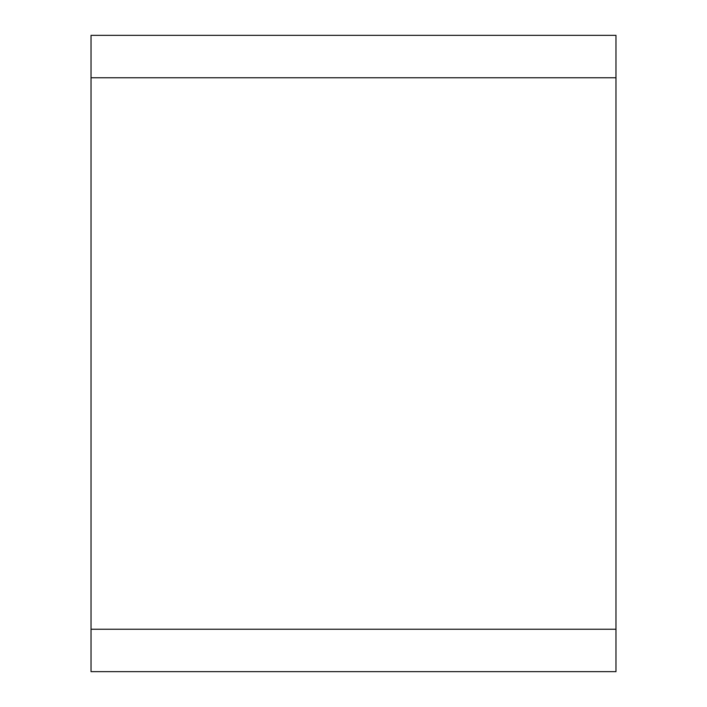 <?xml version="1.0" encoding="UTF-8"?>
<svg xmlns="http://www.w3.org/2000/svg" width="707" height="707" viewBox="0 0 707 707"><rect width="100%" height="100%" fill="white"/><g stroke="black" fill="none" stroke-linecap="round" stroke-linejoin="round"><path stroke-width="1.06" d="M91.026 671.65L91.026 35.35L615.974 35.35L615.974 671.65L91.026 671.65M91.026 629.23L615.974 629.23M91.026 77.77L615.974 77.77"/></g></svg>
